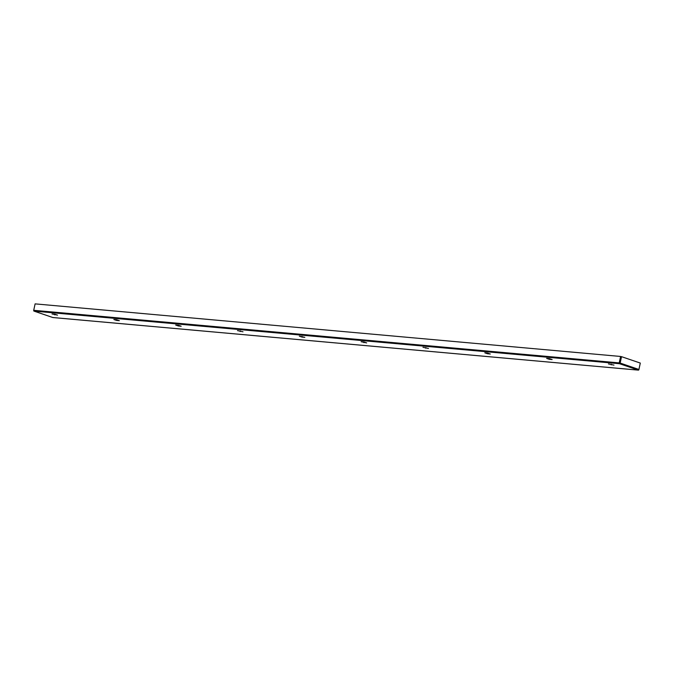 <?xml version="1.0" encoding="UTF-8"?>
<svg xmlns="http://www.w3.org/2000/svg" width="674" height="674" viewBox="0 0 674 674"><rect width="100%" height="100%" fill="white"/><g stroke="black" fill="none" stroke-linecap="round" stroke-linejoin="round"><path stroke-width="1.01" d="M33.7 310.562A0.708 0.489 -71.2 0 0 34.029 311.11L52.842 317.521A0.708 0.489 108.8 0 1 52.808 317.513L638.27 370.11L619.499 363.707L34.071 311.118M619.499 363.707L621.066 356.622L620.611 356.462L619.212 362.907A0.666 0.48 95.1 0 0 619.532 363.707L619.532 363.707A0.708 0.489 -71.2 0 0 620.147 363.059L621.529 356.664L640.3 363.067L638.918 369.47A0.708 0.489 108.8 0 1 638.303 370.11L638.303 370.11A0.708 0.489 108.8 0 1 638.27 370.11L638.303 370.11A0.666 0.48 95.1 0 0 638.901 369.622L640.275 363.176M116.568 320.428L119.349 320.681L116.627 319.746L113.847 319.501L116.568 320.428L116.594 319.746M178.568 325.34L175.67 325.053L178.399 325.98L181.18 326.233L178.45 325.306M302.053 337.093L304.833 337.337L299.323 336.158L302.053 337.093L302.078 336.41M364.044 342.004L361.146 341.718L366.656 342.898L363.935 341.962M487.529 353.749L490.31 354.002L487.588 353.075L484.8 352.822L487.529 353.749L487.555 353.066M549.521 358.661L546.631 358.374L549.352 359.309L552.141 359.554L549.411 358.627M54.796 314.194L52.016 313.949L57.526 315.129L54.796 314.194M243.002 331.785L237.501 330.605L243.002 331.785M428.487 348.45L422.977 347.27L428.487 348.45M613.963 365.106L608.454 363.926L613.963 365.106M34.037 311.11A0.666 0.48 -84.9 0 1 33.717 310.31L35.115 303.873L620.611 356.462M619.676 363.042L621.066 356.622L621.529 356.664M54.746 314.876L54.88 314.236M178.399 325.98L178.534 325.34M240.222 331.541L240.365 330.892M363.876 342.645L364.011 342.004M425.698 348.197L425.842 347.557M549.352 359.309L549.495 358.661M611.183 364.861L611.318 364.213M619.212 362.907L33.717 310.31M638.918 369.47L620.147 363.059M638.388 370.127L52.884 317.538M52.757 317.505L33.986 311.102"/></g></svg>
